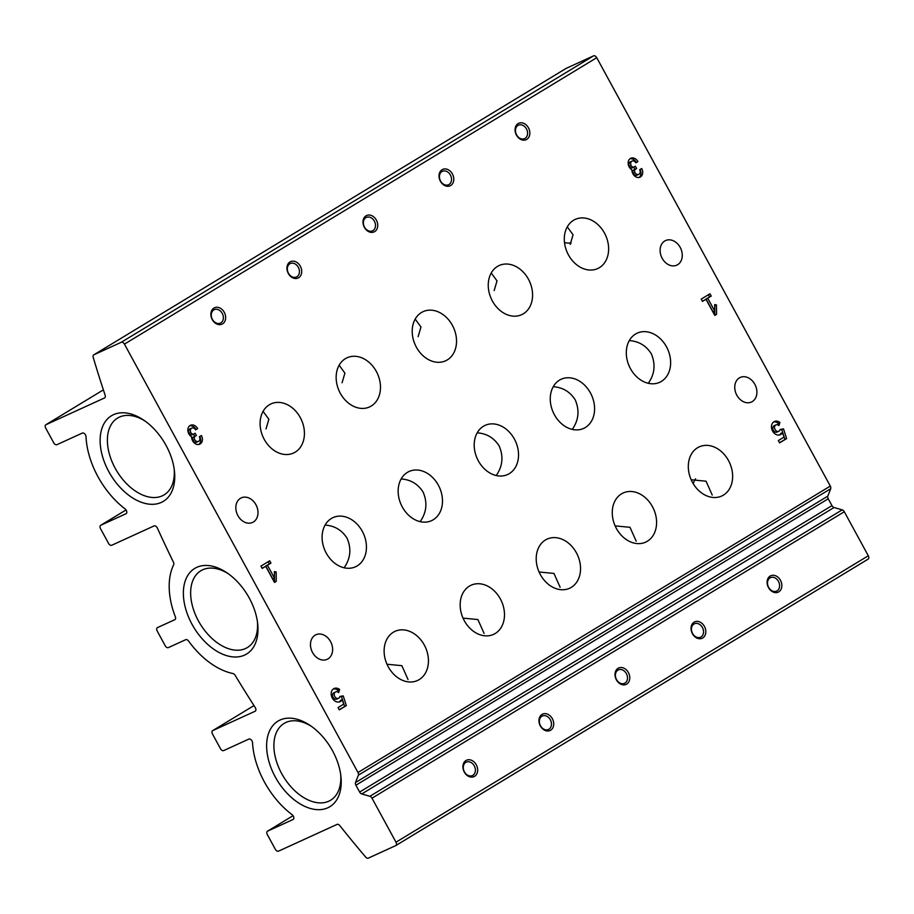 <?xml version="1.0" encoding="UTF-8"?>
<svg xmlns="http://www.w3.org/2000/svg" width="914" height="914" viewBox="0 0 914 914"><rect width="100%" height="100%" fill="white"/><g stroke="black" fill="none" stroke-linecap="round" stroke-linejoin="round"><path stroke-width="1.37" d="M263.083 411.357L268.865 419.24L266.031 428.883M339.14 365.234L344.909 373.118L342.076 382.76M415.185 319.112L420.966 327.006L418.121 336.638M491.229 273L497.01 280.884L494.177 290.526M567.286 226.878L573.055 234.761L570.222 244.404M571.147 243.021A42.501 26.632 58.8 0 1 564.509 242.598M693.235 483.7A42.501 26.632 58.8 0 1 695.588 478.822M386.988 664.238L401.852 665.678L408.032 679.513M691.178 479.759L706.042 481.198L712.223 495.034M615.133 525.881L629.997 527.309L636.178 541.157M539.077 572.004L553.953 573.432L560.122 587.268M463.032 618.115L477.896 619.555L484.077 633.391M477.188 432.836C486.671 433.476 493.994 437.863 499.17 445.975C503.648 456.44 502.666 466.289 496.211 475.531M553.244 386.713C562.727 387.365 570.05 391.74 575.214 399.852C579.705 410.317 578.711 420.166 572.255 429.42M325.098 525.082C334.57 525.721 341.905 530.097 347.069 538.22C351.559 548.674 350.565 558.534 344.11 567.777M629.289 340.602C638.772 341.242 646.095 345.618 651.271 353.741C655.749 364.195 654.767 374.055 648.312 383.297M401.143 478.959C410.626 479.599 417.949 483.974 423.113 492.098C427.603 502.551 426.621 512.411 420.154 521.654M124.441 344.132A3.005 1.885 -121.2 0 0 121.276 342.282L93.856 354.803A3.005 1.885 -121.2 0 0 93.742 354.872A3.005 1.885 -121.2 0 0 93.205 357.351A900.976 564.555 -121.2 0 0 105.156 395.259A3.005 1.885 -121.2 0 1 104.664 397.876A3.005 1.885 -121.2 0 1 104.55 397.933L45.986 424.69A3.005 1.885 -121.2 0 0 45.86 424.747A3.005 1.885 -121.2 0 0 45.7 428.106L53.743 442.844A3.005 1.885 -121.2 0 0 56.897 444.695L82.329 433.076A3.005 1.885 -121.2 0 1 84.659 433.83A3.005 1.885 -121.2 0 1 86.007 436.652A69.076 43.278 -121.2 0 0 125.092 508.915A3.005 1.885 -121.2 0 1 126.726 511.497A3.005 1.885 -121.2 0 1 126.121 513.679A3.005 1.885 -121.2 0 1 125.995 513.748L100.814 525.242A3.005 1.885 -121.2 0 0 100.689 525.31A3.005 1.885 -121.2 0 0 100.529 528.669L108.56 543.407A3.005 1.885 -121.2 0 0 111.725 545.258L154.066 525.916A3.005 1.885 -121.2 0 1 157.368 528.063A900.976 564.555 -121.2 0 0 173.432 562.144A3.005 1.885 -121.2 0 1 173.66 564.761A69.076 43.278 -121.2 0 0 175.351 616.813A3.005 1.885 -121.2 0 1 174.928 619.623A3.005 1.885 -121.2 0 1 174.814 619.681L157.471 627.598A3.005 1.885 -121.2 0 0 157.357 627.667A3.005 1.885 -121.2 0 0 157.197 631.014L165.228 645.764A3.005 1.885 -121.2 0 0 168.382 647.603L185.713 639.686A3.005 1.885 -121.2 0 1 188.547 641.022A69.076 43.278 -121.2 0 0 232.979 673.549A3.005 1.885 -121.2 0 1 235.127 675.286A900.976 564.555 -121.2 0 0 255.223 707.527A3.005 1.885 -121.2 0 1 255.235 711.172A3.005 1.885 -121.2 0 1 255.109 711.241L212.768 730.583A3.005 1.885 -121.2 0 0 212.642 730.652A3.005 1.885 -121.2 0 0 212.482 733.999L220.514 748.737A3.005 1.885 -121.2 0 0 223.679 750.588L248.859 739.083A3.005 1.885 -121.2 0 1 251.179 739.826A3.005 1.885 -121.2 0 1 252.527 742.648A69.076 43.278 -121.2 0 0 292.114 814.682A3.005 1.885 -121.2 0 1 293.76 817.265A3.005 1.885 -121.2 0 1 293.154 819.458A3.005 1.885 -121.2 0 1 293.028 819.527L267.596 831.146A3.005 1.885 -121.2 0 0 267.471 831.214A3.005 1.885 -121.2 0 0 267.311 834.562L275.343 849.3A3.005 1.885 -121.2 0 0 278.496 851.151L337.06 824.405A3.005 1.885 -121.2 0 1 339.757 825.559A900.976 564.555 -121.2 0 0 365.68 857.092A3.005 1.885 -121.2 0 0 368.285 858.143L395.705 845.621A3.005 1.885 -121.2 0 0 395.831 845.553A3.005 1.885 -121.2 0 0 395.991 842.205L371.987 798.185A3.005 1.885 -121.2 0 0 369.884 796.288L361.738 793.946A3.005 1.885 -121.2 0 1 359.636 792.05L355.912 785.217A3.005 1.885 -121.2 0 1 355.523 782.544L358.379 775.175A3.005 1.885 -121.2 0 0 357.991 772.501L124.441 344.132L596.739 57.696A3.005 1.885 -121.2 0 0 593.586 55.857L566.166 68.379A3.005 1.885 -121.2 0 0 566.04 68.447A3.005 1.885 -121.2 0 0 565.926 68.527M395.945 845.473L868.014 559.197A3.005 1.885 -121.2 0 0 868.14 559.128A3.005 1.885 -121.2 0 0 868.3 555.769L844.296 511.749A3.005 1.885 -121.2 0 0 842.194 509.863L834.048 507.51L361.738 793.946M552.33 718.667A9.014 7.004 -114.6 0 1 547.052 730.971A9.014 7.004 -114.6 0 1 539.603 717.284A9.014 7.004 -114.6 0 1 552.33 718.667M628.386 672.544A9.014 7.004 -114.6 0 1 623.108 684.849A9.014 7.004 -114.6 0 1 615.648 671.173A9.014 7.004 -114.6 0 1 628.386 672.544M704.431 626.421A9.014 7.004 -114.6 0 1 699.153 638.726A9.014 7.004 -114.6 0 1 691.692 625.05A9.014 7.004 -114.6 0 1 704.431 626.421M780.476 580.31A9.014 7.004 -114.6 0 1 775.209 592.603A9.014 7.004 -114.6 0 1 767.749 578.928A9.014 7.004 -114.6 0 1 780.476 580.31M476.285 764.789A9.014 7.004 -114.6 0 1 471.007 777.083A9.014 7.004 -114.6 0 1 463.547 763.407A9.014 7.004 -114.6 0 1 476.285 764.789M596.739 57.696L830.3 486.077A3.005 1.885 -121.2 0 1 830.677 488.739L827.833 496.119A3.005 1.885 -121.2 0 0 828.221 498.793L831.946 505.625A3.005 1.885 -121.2 0 0 834.048 507.51M195.585 429.854L197.63 428.609A6.581 5.107 65.4 0 0 190.523 425.284A6.581 5.107 65.4 0 0 187.896 430.78A6.581 5.107 65.4 0 0 191.632 436.858A6.581 5.107 65.4 0 0 194.294 442.959A6.581 5.107 65.4 0 0 199.755 444.17A6.581 5.107 65.4 0 0 201.411 435.532L199.355 436.766A3.507 2.731 65.4 0 1 198.475 441.382A3.507 2.731 65.4 0 1 194.682 439.611A2.628 2.045 65.4 0 1 195.185 436.241L196.35 435.532L195.093 433.225L193.928 433.933A2.628 2.045 65.4 0 1 193.757 434.013A2.628 2.045 65.4 0 1 190.912 432.688A3.507 2.731 65.4 0 1 191.791 428.083A3.507 2.731 65.4 0 1 195.585 429.854M269.699 560.796L260.936 566.109L262.192 568.417L265.7 566.292L274.497 582.435L276.257 581.361L276.165 571.97L274.394 571.604L274.451 578.071L267.448 565.229L270.955 563.093L269.699 560.796M338.637 692.629L339.654 689.487A7.232 5.621 65.4 0 0 334.09 688.516A7.232 5.621 65.4 0 0 331.976 697.439A7.232 5.621 65.4 0 0 340.099 701.678A7.232 5.621 65.4 0 0 342.259 699.621L343.698 704.134L338.054 707.562L339.311 709.87L346.326 705.608L343.23 695.874L339.894 696.468A3.507 2.731 65.4 0 1 338.557 698.285A3.507 2.731 65.4 0 1 334.615 696.228A3.507 2.731 65.4 0 1 335.632 691.909A3.507 2.731 65.4 0 1 338.637 692.629M635.87 162.841L637.915 161.607A6.581 5.107 65.4 0 0 630.809 158.282A6.581 5.107 65.4 0 0 628.181 163.777A6.581 5.107 65.4 0 0 631.917 169.844A6.581 5.107 65.4 0 0 634.579 175.945A6.581 5.107 65.4 0 0 640.04 177.167A6.581 5.107 65.4 0 0 641.697 168.519L639.651 169.764A3.507 2.731 65.4 0 1 638.76 174.368A3.507 2.731 65.4 0 1 634.967 172.597A2.628 2.045 65.4 0 1 635.47 169.227L636.635 168.519L635.379 166.211L634.213 166.919A2.628 2.045 65.4 0 1 634.042 167.011A2.628 2.045 65.4 0 1 631.197 165.674A3.507 2.731 65.4 0 1 632.077 161.07A3.507 2.731 65.4 0 1 635.87 162.841M709.984 293.782L701.221 299.095L702.478 301.403L705.985 299.278L714.782 315.421L716.542 314.359L716.45 304.956L714.679 304.591L714.737 311.068L707.733 298.215L711.241 296.09L709.984 293.782M778.922 425.627L779.939 422.474A7.232 5.621 65.4 0 0 774.375 421.514A7.232 5.621 65.4 0 0 772.261 430.425A7.232 5.621 65.4 0 0 780.385 434.676A7.232 5.621 65.4 0 0 782.544 432.608L783.984 437.121L778.34 440.548L779.596 442.856L786.611 438.606L783.515 428.872L780.179 429.454A3.507 2.731 65.4 0 1 778.842 431.282A3.507 2.731 65.4 0 1 774.901 429.226A3.507 2.731 65.4 0 1 775.917 424.896A3.507 2.731 65.4 0 1 778.922 425.627M328.012 658.891A13.516 10.5 65.4 0 0 330.834 642.131A13.516 10.5 65.4 0 0 315.936 634.75A13.516 10.5 65.4 0 0 312.542 652.505A13.516 10.5 65.4 0 0 327.166 659.337A13.516 10.5 65.4 0 0 328.012 658.891M677.651 264.706A13.516 10.5 65.4 0 0 680.473 247.934A13.516 10.5 65.4 0 0 665.575 240.565A13.516 10.5 65.4 0 0 662.182 258.319A13.516 10.5 65.4 0 0 676.806 265.151A13.516 10.5 65.4 0 0 677.651 264.706M752.279 401.589A13.516 10.5 65.4 0 0 755.113 384.828A13.516 10.5 65.4 0 0 740.203 377.459A13.516 10.5 65.4 0 0 736.821 395.214A13.516 10.5 65.4 0 0 751.434 402.034A13.516 10.5 65.4 0 0 752.279 401.589M253.372 522.008A13.516 10.5 65.4 0 0 256.206 505.236A13.516 10.5 65.4 0 0 241.296 497.867A13.516 10.5 65.4 0 0 237.903 515.622A13.516 10.5 65.4 0 0 252.527 522.454A13.516 10.5 65.4 0 0 253.372 522.008M500.335 598.876A27.032 21.011 -114.6 0 1 493.549 634.385A27.032 21.011 -114.6 0 1 463.215 618.527A27.032 21.011 -114.6 0 1 471.098 585.211A27.032 21.011 -114.6 0 1 500.335 598.876M438.332 485.151A27.032 21.011 -114.6 0 1 431.545 520.66A27.032 21.011 -114.6 0 1 401.212 504.802A27.032 21.011 -114.6 0 1 409.084 471.487A27.032 21.011 -114.6 0 1 438.332 485.151M376.328 371.427A27.032 21.011 -114.6 0 1 369.542 406.936A27.032 21.011 -114.6 0 1 339.208 391.078A27.032 21.011 -114.6 0 1 347.08 357.762A27.032 21.011 -114.6 0 1 376.328 371.427M424.29 644.998A27.032 21.011 -114.6 0 1 417.504 680.507A27.032 21.011 -114.6 0 1 387.17 664.649A27.032 21.011 -114.6 0 1 395.042 631.334A27.032 21.011 -114.6 0 1 424.29 644.998M528.429 279.181A27.032 21.011 -114.6 0 1 521.643 314.69A27.032 21.011 -114.6 0 1 491.298 298.832A27.032 21.011 -114.6 0 1 499.181 265.517A27.032 21.011 -114.6 0 1 528.429 279.181M576.38 552.753A27.032 21.011 -114.6 0 1 569.605 588.262A27.032 21.011 -114.6 0 1 539.26 572.404A27.032 21.011 -114.6 0 1 547.143 539.089A27.032 21.011 -114.6 0 1 576.38 552.753M514.376 439.028A27.032 21.011 -114.6 0 1 507.601 474.537A27.032 21.011 -114.6 0 1 477.257 458.679A27.032 21.011 -114.6 0 1 485.14 425.364A27.032 21.011 -114.6 0 1 514.376 439.028M452.373 325.304A27.032 21.011 -114.6 0 1 445.598 360.813A27.032 21.011 -114.6 0 1 415.253 344.955A27.032 21.011 -114.6 0 1 423.136 311.64A27.032 21.011 -114.6 0 1 452.373 325.304M728.481 460.519A27.032 21.011 -114.6 0 1 721.706 496.028A27.032 21.011 -114.6 0 1 691.361 480.17A27.032 21.011 -114.6 0 1 699.244 446.855A27.032 21.011 -114.6 0 1 728.481 460.519M666.477 346.794A27.032 21.011 -114.6 0 1 659.702 382.303A27.032 21.011 -114.6 0 1 629.358 366.445A27.032 21.011 -114.6 0 1 637.241 333.13A27.032 21.011 -114.6 0 1 666.477 346.794M604.474 233.059A27.032 21.011 -114.6 0 1 597.687 268.567A27.032 21.011 -114.6 0 1 567.354 252.721A27.032 21.011 -114.6 0 1 575.226 219.406A27.032 21.011 -114.6 0 1 604.474 233.059M652.436 506.63A27.032 21.011 -114.6 0 1 645.65 542.139A27.032 21.011 -114.6 0 1 615.316 526.281A27.032 21.011 -114.6 0 1 623.188 492.966A27.032 21.011 -114.6 0 1 652.436 506.63M590.433 392.906A27.032 21.011 -114.6 0 1 583.646 428.415A27.032 21.011 -114.6 0 1 553.313 412.557A27.032 21.011 -114.6 0 1 561.185 379.241A27.032 21.011 -114.6 0 1 590.433 392.906M362.287 531.274A27.032 21.011 -114.6 0 1 355.5 566.783A27.032 21.011 -114.6 0 1 325.156 550.925A27.032 21.011 -114.6 0 1 333.039 517.61A27.032 21.011 -114.6 0 1 362.287 531.274M300.272 417.538A27.032 21.011 -114.6 0 1 293.497 453.047A27.032 21.011 -114.6 0 1 263.152 437.2A27.032 21.011 -114.6 0 1 271.035 403.885A27.032 21.011 -114.6 0 1 300.272 417.538M300.318 266.191A9.014 7.004 -114.6 0 1 295.039 278.496A9.014 7.004 -114.6 0 1 287.579 264.82A9.014 7.004 -114.6 0 1 300.318 266.191M376.362 220.08A9.014 7.004 -114.6 0 1 371.084 232.373A9.014 7.004 -114.6 0 1 363.623 218.697A9.014 7.004 -114.6 0 1 376.362 220.08M452.407 173.957A9.014 7.004 -114.6 0 1 447.129 186.262A9.014 7.004 -114.6 0 1 439.68 172.575A9.014 7.004 -114.6 0 1 452.407 173.957M528.463 127.834A9.014 7.004 -114.6 0 1 523.185 140.139A9.014 7.004 -114.6 0 1 515.725 126.452A9.014 7.004 -114.6 0 1 528.463 127.834M224.261 312.314A9.014 7.004 -114.6 0 1 218.983 324.619A9.014 7.004 -114.6 0 1 211.522 310.931A9.014 7.004 -114.6 0 1 224.261 312.314M244.598 655.087A50.041 31.35 -121.2 0 0 257.668 623.588A50.041 31.35 -121.2 0 0 226.809 572.712A50.041 31.35 -121.2 0 0 184.674 604.817A50.041 31.35 -121.2 0 0 244.598 655.087M327.84 807.77A50.041 31.35 -121.2 0 0 340.911 776.283A50.041 31.35 -121.2 0 0 310.052 725.396A50.041 31.35 -121.2 0 0 267.928 757.5A50.041 31.35 -121.2 0 0 327.84 807.77M161.355 502.403A50.041 31.35 -121.2 0 0 174.425 470.904A50.041 31.35 -121.2 0 0 143.567 420.029A50.041 31.35 -121.2 0 0 101.431 452.133A50.041 31.35 -121.2 0 0 161.355 502.403M144.995 421.023A44.9 28.128 -121.2 0 0 117.575 418.075A44.9 28.128 -121.2 0 0 115.964 469.636A44.9 28.128 -121.2 0 0 162.315 495.822A44.9 28.128 -121.2 0 0 164.143 494.851A44.9 28.128 -121.2 0 0 174.197 469.179M311.491 726.39A44.9 28.128 -121.2 0 0 284.071 723.442A44.9 28.128 -121.2 0 0 282.46 775.003A44.9 28.128 -121.2 0 0 328.812 801.19A44.9 28.128 -121.2 0 0 330.639 800.218A44.9 28.128 -121.2 0 0 340.694 774.546M228.237 573.706A44.9 28.128 -121.2 0 0 200.829 570.759A44.9 28.128 -121.2 0 0 199.218 622.32A44.9 28.128 -121.2 0 0 245.569 648.506A44.9 28.128 -121.2 0 0 247.386 647.535A44.9 28.128 -121.2 0 0 257.451 621.863M222.251 313.399A7.381 5.735 -114.6 0 1 220.4 323.099A7.381 5.735 -114.6 0 1 212.105 318.769A7.381 5.735 -114.6 0 1 214.264 309.663A7.381 5.735 -114.6 0 1 222.251 313.399M526.453 128.92A7.381 5.735 -114.6 0 1 524.59 138.62A7.381 5.735 -114.6 0 1 516.307 134.289A7.381 5.735 -114.6 0 1 518.455 125.184A7.381 5.735 -114.6 0 1 526.453 128.92M450.396 175.031A7.381 5.735 -114.6 0 1 448.546 184.742A7.381 5.735 -114.6 0 1 440.251 180.401A7.381 5.735 -114.6 0 1 442.41 171.306A7.381 5.735 -114.6 0 1 450.396 175.031M374.352 221.154A7.381 5.735 -114.6 0 1 372.501 230.854A7.381 5.735 -114.6 0 1 364.206 226.523A7.381 5.735 -114.6 0 1 366.354 217.418A7.381 5.735 -114.6 0 1 374.352 221.154M298.295 267.276A7.381 5.735 -114.6 0 1 296.444 276.976A7.381 5.735 -114.6 0 1 288.161 272.646A7.381 5.735 -114.6 0 1 290.309 263.54A7.381 5.735 -114.6 0 1 298.295 267.276M474.275 765.863A7.381 5.735 -114.6 0 1 472.424 775.575A7.381 5.735 -114.6 0 1 464.129 771.233A7.381 5.735 -114.6 0 1 466.277 762.139A7.381 5.735 -114.6 0 1 474.275 765.863M778.465 581.384A7.381 5.735 -114.6 0 1 776.614 591.095A7.381 5.735 -114.6 0 1 768.331 586.754A7.381 5.735 -114.6 0 1 770.479 577.659A7.381 5.735 -114.6 0 1 778.465 581.384M702.42 627.507A7.381 5.735 -114.6 0 1 700.57 637.207A7.381 5.735 -114.6 0 1 692.275 632.876A7.381 5.735 -114.6 0 1 694.434 623.771A7.381 5.735 -114.6 0 1 702.42 627.507M626.376 673.629A7.381 5.735 -114.6 0 1 624.513 683.329A7.381 5.735 -114.6 0 1 616.23 678.999A7.381 5.735 -114.6 0 1 618.378 669.893A7.381 5.735 -114.6 0 1 626.376 673.629M550.319 719.752A7.381 5.735 -114.6 0 1 548.469 729.452A7.381 5.735 -114.6 0 1 540.174 725.122A7.381 5.735 -114.6 0 1 542.333 716.016A7.381 5.735 -114.6 0 1 550.319 719.752M777.7 424.861L778.225 423.262L779.939 422.474M778.225 423.262A7.232 5.621 65.4 0 0 773.552 421.994M779.482 434.973A7.232 5.621 65.4 0 0 780.83 433.396L782.544 432.608M779.493 442.662L786.611 438.606M784.898 439.383L781.79 429.649L783.515 428.872M781.79 429.649L780.088 429.831M775.917 424.896L774.204 425.684A3.507 2.731 65.4 0 0 773.187 430.003A3.507 2.731 65.4 0 0 777.117 432.071L778.842 431.282M702.375 301.209L705.985 299.278M714.679 315.227L716.542 314.359M714.817 315.147L714.725 305.744L716.45 304.956M707.733 298.215L706.019 299.004L713.023 311.845L714.737 311.068M706.019 299.004L711.241 296.09M709.527 296.879L708.373 294.765M635.767 162.658L637.915 161.607M636.201 162.384A6.581 5.107 65.4 0 0 629.986 158.773M639.137 177.453A6.581 5.107 65.4 0 0 640.074 169.501M636.635 168.519L633.745 170.015A2.628 2.045 65.4 0 0 633.253 173.386A3.507 2.731 65.4 0 0 637.047 175.157L638.76 174.368M634.922 169.307L633.745 167.148M632.077 161.07L630.363 161.858A3.507 2.731 65.4 0 0 629.483 166.462A2.628 2.045 65.4 0 0 632.328 167.799A2.628 2.045 65.4 0 0 632.488 167.708L633.87 167.079M337.415 691.864L337.94 690.276L339.654 689.487M337.94 690.276A7.232 5.621 65.4 0 0 333.267 689.007M339.197 701.975A7.232 5.621 65.4 0 0 340.545 700.41L342.259 699.621M339.208 709.675L346.326 705.608M344.612 706.396L341.505 696.662L343.23 695.874M341.505 696.662L339.802 696.834M335.632 691.909L333.918 692.698A3.507 2.731 65.4 0 0 332.902 697.016A3.507 2.731 65.4 0 0 336.832 699.073L338.557 698.285M262.09 568.222L265.7 566.292M274.394 582.241L276.257 581.361M274.531 582.149L274.44 572.758L276.165 571.97M267.448 565.229L265.734 566.006L272.738 578.859L274.451 578.071M265.734 566.006L270.955 563.093M269.242 563.881L268.088 561.767M195.482 429.66L197.63 428.609M195.916 429.397A6.581 5.107 65.4 0 0 189.701 425.787M198.852 444.467A6.581 5.107 65.4 0 0 199.789 436.515M196.35 435.532L193.46 437.018A2.628 2.045 65.4 0 0 192.968 440.388A3.507 2.731 65.4 0 0 196.761 442.17L198.475 441.382M194.636 436.309L193.46 434.161M191.791 428.083L190.078 428.86A3.507 2.731 65.4 0 0 189.198 433.476A2.628 2.045 65.4 0 0 192.043 434.801A2.628 2.045 65.4 0 0 192.203 434.721L193.585 434.081M593.586 55.857L121.276 342.282M566.166 68.379L93.856 354.803M45.86 424.747L103.373 389.867L45.986 424.69M126.052 509.943L100.814 525.242M212.642 730.652L253.966 705.585L212.768 730.583M267.471 831.214L293.063 815.688L267.596 831.146M868.3 555.769L395.991 842.205M844.296 511.749L371.987 798.185M842.194 509.863L369.884 796.288M831.946 505.625L359.636 792.05M828.221 498.793L355.912 785.217M827.833 496.119L355.523 782.544M830.677 488.739L358.379 775.175M830.3 486.077L357.991 772.501M633.253 173.386L634.967 172.597M633.745 170.015L635.47 169.227M629.483 166.462L631.197 165.674M192.968 440.388L194.682 439.611M193.46 437.018L195.185 436.241M189.198 433.476L190.912 432.688M566.04 68.447L93.742 354.872M126.041 509.932L100.689 525.31M868.14 559.128L395.831 845.553M632.328 167.799L634.042 167.011M192.043 434.801L193.757 434.013"/></g></svg>
